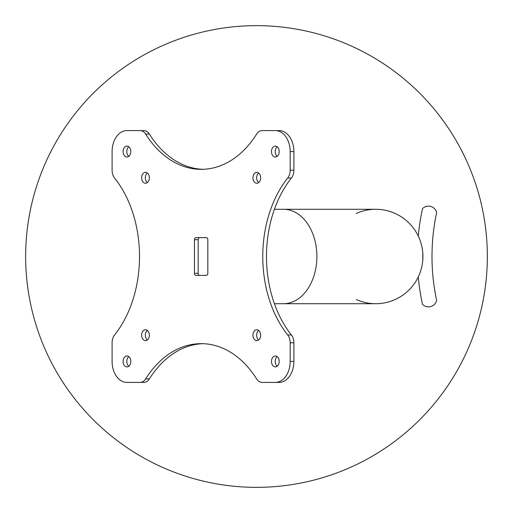 <?xml version="1.0" encoding="UTF-8"?>
<svg xmlns="http://www.w3.org/2000/svg" width="513" height="513" viewBox="0 0 513 513"><rect width="100%" height="100%" fill="white"/><g stroke="black" fill="none" stroke-linecap="round" stroke-linejoin="round"><path stroke-width="0.77" d="M356.24 299.521A47.222 47.222 0 0 0 418.268 276.943A224.527 224.527 0 0 0 422.494 304.363A8.394 8.394 0 0 0 436.646 300.419A209.862 209.862 0 0 1 436.646 212.581A8.394 8.394 0 0 0 422.494 208.637A224.527 224.527 0 0 0 418.268 236.057A47.222 47.222 0 0 0 356.24 213.479M256.5 487.35A230.85 230.85 0 0 0 487.35 256.5A230.85 230.85 0 0 0 256.5 25.65A230.85 230.85 0 0 0 25.65 256.5A230.85 230.85 0 0 0 256.5 487.35M291.397 334.951A10.491 7.419 90 0 1 293.891 342.793L290.178 342.793A10.491 7.419 -90 0 0 287.684 334.951L291.397 334.951A104.934 74.199 90 0 1 291.397 178.049L287.684 178.049A10.491 7.419 -90 0 0 290.178 170.207L293.891 170.207A10.491 7.419 90 0 1 291.397 178.049M293.891 342.793L293.891 361.434A20.988 14.839 90 0 1 279.046 382.416L262.162 382.416A10.491 7.419 -90 0 1 256.615 378.895A104.934 74.199 90 0 0 201.141 343.652A104.934 74.199 90 0 0 145.673 378.895L149.379 378.895A104.934 74.199 90 0 1 202.994 343.684M149.379 378.895A10.491 7.419 90 0 1 143.832 382.416L126.942 382.416A20.988 14.839 90 0 1 112.103 361.434L112.103 342.793A10.491 7.419 -90 0 1 114.598 334.951A104.934 74.199 90 0 0 114.598 178.049A10.491 7.419 -90 0 1 112.103 170.207L112.103 151.566A20.988 14.839 90 0 1 126.942 130.584L143.832 130.584A10.491 7.419 90 0 1 149.379 134.105L145.673 134.105A10.491 7.419 -90 0 0 140.126 130.584M202.994 169.316A104.934 74.199 90 0 1 149.379 134.105M145.673 134.105A104.934 74.199 90 0 0 201.141 169.348A104.934 74.199 90 0 0 256.615 134.105A10.491 7.419 -90 0 1 262.162 130.584L279.046 130.584A20.988 14.839 90 0 1 293.891 151.566L293.891 170.207M147.346 339.984A5.457 3.86 90 0 1 145.346 335.201A5.457 3.86 90 0 1 147.346 330.417M147.346 182.583A5.457 3.86 90 0 1 145.346 177.799A5.457 3.86 90 0 1 147.346 173.016M258.642 182.583A5.457 3.86 90 0 1 256.641 177.799A5.457 3.86 90 0 1 258.642 173.016M258.642 339.984A5.457 3.86 90 0 1 256.641 335.201A5.457 3.86 90 0 1 258.642 330.417M128.795 156.35A5.457 3.86 90 0 1 126.794 151.566A5.457 3.86 90 0 1 128.795 146.782M128.795 366.218A5.457 3.86 90 0 1 126.794 361.434A5.457 3.86 90 0 1 128.795 356.65M277.193 366.218A5.457 3.86 90 0 1 275.192 361.434A5.457 3.86 90 0 1 277.193 356.65M277.193 156.35A5.457 3.86 90 0 1 275.192 151.566A5.457 3.86 90 0 1 277.193 146.782M199.66 237.615A2.097 1.481 -90 0 0 198.172 239.712L194.465 239.712L194.465 273.288L198.172 273.288L198.172 239.712M198.172 273.288A2.097 1.481 -90 0 0 199.66 275.385M145.493 340.658A5.457 3.86 -90 0 0 149.354 335.201A5.457 3.86 -90 0 0 145.493 329.744A5.457 3.86 -90 0 0 141.633 335.201A5.457 3.86 -90 0 0 145.493 340.658M145.493 183.256A5.457 3.86 -90 0 0 149.354 177.799A5.457 3.86 -90 0 0 145.493 172.342A5.457 3.86 -90 0 0 141.633 177.799A5.457 3.86 -90 0 0 145.493 183.256M256.789 183.256A5.457 3.86 -90 0 0 260.649 177.799A5.457 3.86 -90 0 0 256.789 172.342A5.457 3.86 -90 0 0 252.935 177.799A5.457 3.86 -90 0 0 256.789 183.256M256.789 340.658A5.457 3.86 -90 0 0 260.649 335.201A5.457 3.86 -90 0 0 256.789 329.744A5.457 3.86 -90 0 0 252.935 335.201A5.457 3.86 -90 0 0 256.789 340.658M126.942 157.023A5.457 3.86 90 0 1 123.088 151.566A5.457 3.86 90 0 1 126.942 146.109A5.457 3.86 90 0 1 130.802 151.566A5.457 3.86 90 0 1 126.942 157.023M126.942 366.891A5.457 3.86 90 0 1 123.088 361.434A5.457 3.86 90 0 1 126.942 355.977A5.457 3.86 90 0 1 130.802 361.434A5.457 3.86 90 0 1 126.942 366.891M275.34 366.891A5.457 3.86 90 0 1 271.48 361.434A5.457 3.86 90 0 1 275.34 355.977A5.457 3.86 90 0 1 279.2 361.434A5.457 3.86 90 0 1 275.34 366.891M275.34 157.023A5.457 3.86 90 0 1 271.48 151.566A5.457 3.86 90 0 1 275.34 146.109A5.457 3.86 90 0 1 279.2 151.566A5.457 3.86 90 0 1 275.34 157.023M290.178 342.793L290.178 361.434A20.988 14.839 90 0 1 275.34 382.416M287.684 334.951A104.934 74.199 90 0 1 287.684 178.049M275.34 130.584A20.988 14.839 90 0 1 290.178 151.566L290.178 170.207M140.126 382.416A10.491 7.419 -90 0 0 145.673 378.895M194.465 273.288A2.097 1.481 90 0 0 195.947 275.385L206.335 275.385A2.097 1.481 90 0 0 207.816 273.288L207.816 239.712A2.097 1.481 90 0 0 206.335 237.615L195.947 237.615A2.097 1.481 90 0 0 194.465 239.712M283.503 209.278A47.222 33.39 -90 0 1 316.893 256.5A47.222 33.39 -90 0 1 283.503 303.722L375.702 303.722A47.222 47.222 0 0 0 422.924 256.5A47.222 47.222 0 0 0 375.702 209.278L274.417 209.278M422.776 260.174L422.776 252.826L422.776 260.174M290.178 361.434L293.891 361.434M290.178 151.566L293.891 151.566M283.503 303.722L274.417 303.722"/></g></svg>

